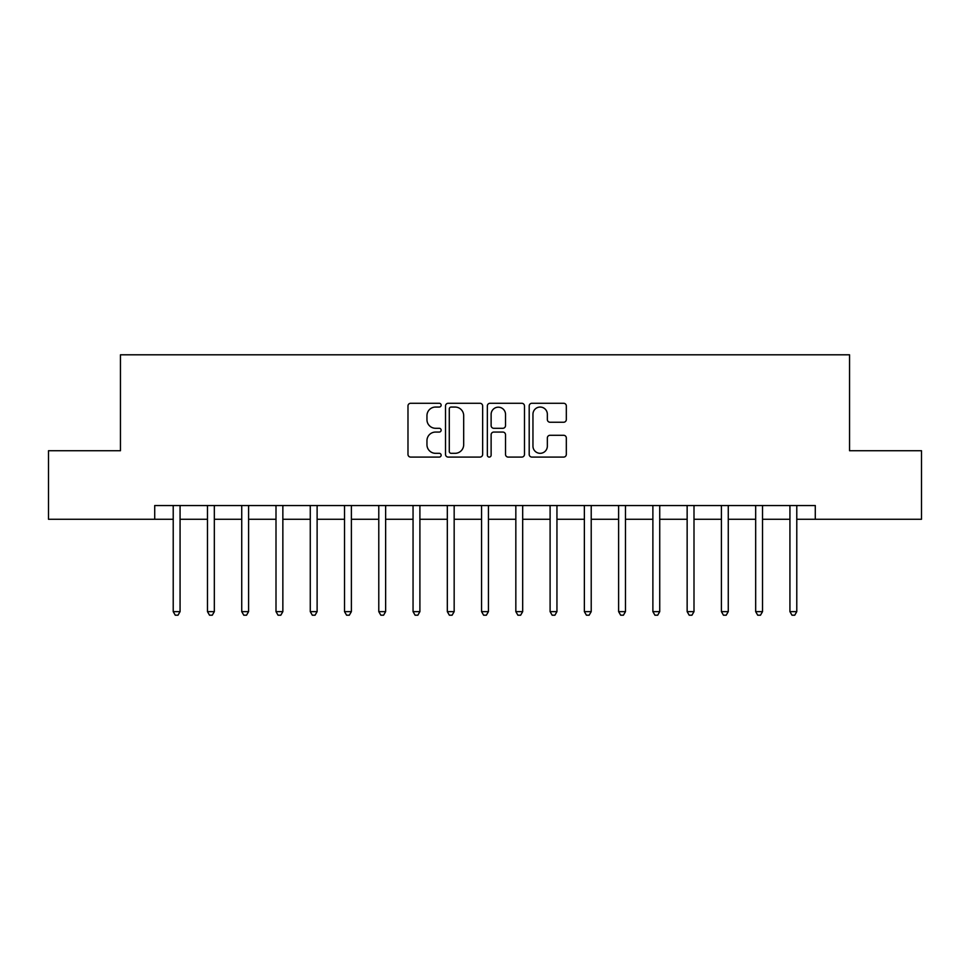 <?xml version="1.0" encoding="UTF-8"?>
<svg xmlns="http://www.w3.org/2000/svg" width="970" height="970" viewBox="0 0 970 970"><rect width="100%" height="100%" fill="white"/><g stroke="black" fill="none" stroke-linecap="round" stroke-linejoin="round"><path stroke-width="1.45" d="M441.144 405.157A1.879 1.879 0 0 0 439.264 403.277L410.674 403.277A2.692 2.692 0 0 0 407.982 405.969L407.982 454.396A2.692 2.692 0 0 0 410.674 457.088L439.264 457.088A1.879 1.879 0 0 0 441.144 455.197A1.879 1.879 0 0 0 439.264 453.317L435.566 453.317A8.609 8.609 0 0 1 426.958 444.709L426.958 440.671A8.609 8.609 0 0 1 435.566 432.062L439.264 432.062A1.879 1.879 0 0 0 441.144 430.183A1.879 1.879 0 0 0 439.264 428.291L435.566 428.291A8.609 8.609 0 0 1 426.958 419.683L426.958 415.657A8.609 8.609 0 0 1 435.566 407.048L439.264 407.048A1.879 1.879 0 0 0 441.144 405.157M563.631 422.241A2.692 2.692 0 0 0 566.322 419.549L566.322 405.969A2.692 2.692 0 0 0 563.631 403.277L531.875 403.277A2.692 2.692 0 0 0 529.196 405.969L529.196 454.396A2.692 2.692 0 0 0 531.875 457.088L563.631 457.088A2.692 2.692 0 0 0 566.322 454.396L566.322 437.979A2.692 2.692 0 0 0 563.631 435.287L550.038 435.287A2.692 2.692 0 0 0 547.347 437.979L547.347 446.127A7.202 7.202 0 0 1 540.157 453.317A7.202 7.202 0 0 1 532.954 446.127L532.954 414.238A7.202 7.202 0 0 1 540.157 407.048A7.202 7.202 0 0 1 547.347 414.238L547.347 419.549A2.692 2.692 0 0 0 550.038 422.241L563.631 422.241M154.715 519.265L48.5 519.265L48.5 450.735L120.45 450.735L120.45 354.802L849.55 354.802L849.55 450.735L921.5 450.735L921.5 519.265L815.285 519.265L815.285 505.552L154.715 505.552L154.715 519.265L173.218 519.265M482.648 405.969A2.692 2.692 0 0 0 479.956 403.277L448.213 403.277A2.692 2.692 0 0 0 445.521 405.969L445.521 454.396A2.692 2.692 0 0 0 448.213 457.088L479.956 457.088A2.692 2.692 0 0 0 482.648 454.396L482.648 405.969M490.044 403.277L521.787 403.277A2.692 2.692 0 0 1 524.479 405.969L524.479 454.396A2.692 2.692 0 0 1 521.787 457.088L508.207 457.088A2.692 2.692 0 0 1 505.515 454.396L505.515 434.754A2.692 2.692 0 0 0 502.824 432.062L493.815 432.062A2.692 2.692 0 0 0 491.123 434.754L491.123 455.197A1.879 1.879 0 0 1 489.232 457.088A1.879 1.879 0 0 1 487.352 455.197L487.352 405.969A2.692 2.692 0 0 1 490.044 403.277M180.068 519.265L207.471 519.265M214.334 519.265L241.736 519.265M248.587 519.265L276.001 519.265M282.852 519.265L310.267 519.265M317.117 519.265L344.52 519.265M351.382 519.265L378.785 519.265M385.636 519.265L413.05 519.265M419.901 519.265L447.315 519.265M454.166 519.265L481.569 519.265M488.431 519.265L515.834 519.265M522.684 519.265L550.099 519.265M556.95 519.265L584.364 519.265M591.215 519.265L618.617 519.265M625.48 519.265L652.883 519.265M659.733 519.265L687.148 519.265M693.999 519.265L721.413 519.265M728.264 519.265L755.666 519.265M762.529 519.265L789.932 519.265M796.782 519.265L815.285 519.265M451.171 407.048A1.879 1.879 0 0 0 449.28 408.928L449.28 451.438A1.879 1.879 0 0 0 451.171 453.317L455.063 453.317A8.609 8.609 0 0 0 463.684 444.709L463.684 415.657A8.609 8.609 0 0 0 455.063 407.048L451.171 407.048M505.515 414.372A7.202 7.202 0 0 0 498.313 407.182A7.202 7.202 0 0 0 491.123 414.372L491.123 425.612A2.692 2.692 0 0 0 493.815 428.291L502.824 428.291A2.692 2.692 0 0 0 505.515 425.612L505.515 414.372M180.408 505.552L180.262 505.903A2.74 2.74 0 0 0 180.068 506.922L180.068 611.633L173.218 611.633L173.218 506.922A2.74 2.74 0 0 0 173.012 505.903L172.878 505.552M180.068 611.633L178.007 615.198L175.267 615.198L173.218 611.633M214.661 505.552L214.528 505.903A2.74 2.74 0 0 0 214.334 506.922L214.334 611.633L207.471 611.633L207.471 506.922A2.74 2.74 0 0 0 207.277 505.903L207.143 505.552M214.334 611.633L212.272 615.198L209.532 615.198L207.471 611.633M248.926 505.552L248.793 505.903A2.74 2.74 0 0 0 248.587 506.922L248.587 611.633L241.736 611.633L241.736 506.922A2.74 2.74 0 0 0 241.542 505.903L241.397 505.552M248.587 611.633L246.538 615.198L243.797 615.198L241.736 611.633M283.191 505.552L283.046 505.903A2.74 2.74 0 0 0 282.852 506.922L282.852 611.633L276.001 611.633L276.001 506.922A2.74 2.74 0 0 0 275.807 505.903L275.662 505.552M282.852 611.633L280.803 615.198L278.05 615.198L276.001 611.633M317.457 505.552L317.311 505.903A2.74 2.74 0 0 0 317.117 506.922L317.117 611.633L310.267 611.633L310.267 506.922A2.74 2.74 0 0 0 310.06 505.903L309.927 505.552M317.117 611.633L315.056 615.198L312.316 615.198L310.267 611.633M351.71 505.552L351.576 505.903A2.74 2.74 0 0 0 351.382 506.922L351.382 611.633L344.52 611.633L344.52 506.922A2.74 2.74 0 0 0 344.326 505.903L344.192 505.552M351.382 611.633L349.321 615.198L346.581 615.198L344.52 611.633M385.975 505.552L385.842 505.903A2.74 2.74 0 0 0 385.636 506.922L385.636 611.633L378.785 611.633L378.785 506.922A2.74 2.74 0 0 0 378.591 505.903L378.445 505.552M385.636 611.633L383.587 615.198L380.846 615.198L378.785 611.633M420.24 505.552L420.095 505.903A2.74 2.74 0 0 0 419.901 506.922L419.901 611.633L413.05 611.633L413.05 506.922A2.74 2.74 0 0 0 412.856 505.903L412.711 505.552M419.901 611.633L417.852 615.198L415.099 615.198L413.05 611.633M454.506 505.552L454.36 505.903A2.74 2.74 0 0 0 454.166 506.922L454.166 611.633L447.315 611.633L447.315 506.922A2.74 2.74 0 0 0 447.109 505.903L446.976 505.552M454.166 611.633L452.105 615.198L449.365 615.198L447.315 611.633M488.759 505.552L488.625 505.903A2.74 2.74 0 0 0 488.431 506.922L488.431 611.633L481.569 611.633L481.569 506.922A2.74 2.74 0 0 0 481.375 505.903L481.241 505.552M488.431 611.633L486.37 615.198L483.63 615.198L481.569 611.633M523.024 505.552L522.891 505.903A2.74 2.74 0 0 0 522.684 506.922L522.684 611.633L515.834 611.633L515.834 506.922A2.74 2.74 0 0 0 515.64 505.903L515.494 505.552M522.684 611.633L520.635 615.198L517.895 615.198L515.834 611.633M557.289 505.552L557.144 505.903A2.74 2.74 0 0 0 556.95 506.922L556.95 611.633L550.099 611.633L550.099 506.922A2.74 2.74 0 0 0 549.905 505.903L549.76 505.552M556.95 611.633L554.901 615.198L552.148 615.198L550.099 611.633M591.554 505.552L591.409 505.903A2.74 2.74 0 0 0 591.215 506.922L591.215 611.633L584.364 611.633L584.364 506.922A2.74 2.74 0 0 0 584.158 505.903L584.025 505.552M591.215 611.633L589.154 615.198L586.413 615.198L584.364 611.633M625.808 505.552L625.674 505.903A2.74 2.74 0 0 0 625.48 506.922L625.48 611.633L618.617 611.633L618.617 506.922A2.74 2.74 0 0 0 618.423 505.903L618.29 505.552M625.48 611.633L623.419 615.198L620.679 615.198L618.617 611.633M660.073 505.552L659.939 505.903A2.74 2.74 0 0 0 659.733 506.922L659.733 611.633L652.883 611.633L652.883 506.922A2.74 2.74 0 0 0 652.689 505.903L652.543 505.552M659.733 611.633L657.684 615.198L654.944 615.198L652.883 611.633M694.338 505.552L694.193 505.903A2.74 2.74 0 0 0 693.999 506.922L693.999 611.633L687.148 611.633L687.148 506.922A2.74 2.74 0 0 0 686.954 505.903L686.808 505.552M693.999 611.633L691.949 615.198L689.197 615.198L687.148 611.633M728.603 505.552L728.458 505.903A2.74 2.74 0 0 0 728.264 506.922L728.264 611.633L721.413 611.633L721.413 506.922A2.74 2.74 0 0 0 721.207 505.903L721.074 505.552M728.264 611.633L726.203 615.198L723.462 615.198L721.413 611.633M762.856 505.552L762.723 505.903A2.74 2.74 0 0 0 762.529 506.922L762.529 611.633L755.666 611.633L755.666 506.922A2.74 2.74 0 0 0 755.472 505.903L755.339 505.552M762.529 611.633L760.468 615.198L757.728 615.198L755.666 611.633M797.122 505.552L796.988 505.903A2.74 2.74 0 0 0 796.782 506.922L796.782 611.633L789.932 611.633L789.932 506.922A2.74 2.74 0 0 0 789.738 505.903L789.592 505.552M796.782 611.633L794.733 615.198L791.993 615.198L789.932 611.633"/></g></svg>
